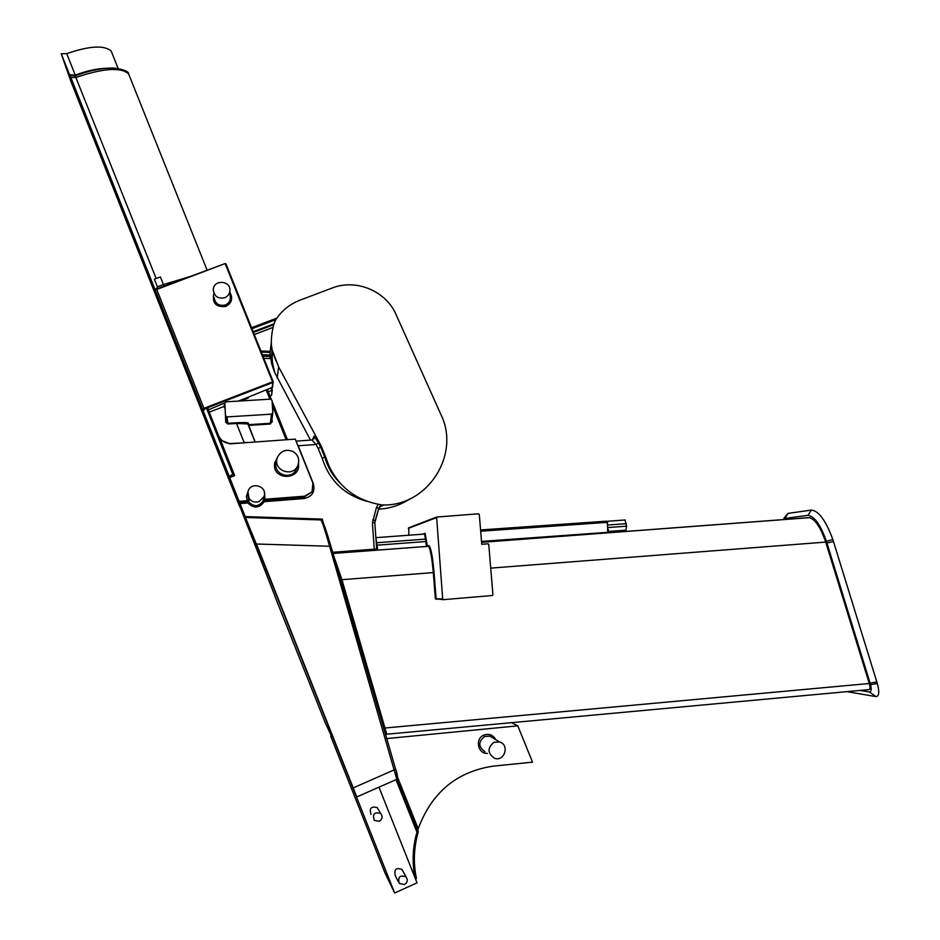<?xml version="1.0" encoding="UTF-8"?>
<svg xmlns="http://www.w3.org/2000/svg" width="940" height="940" viewBox="0 0 940 940"><rect width="100%" height="100%" fill="white"/><g stroke="black" fill="none" stroke-linecap="round" stroke-linejoin="round"><path stroke-width="1.41" d="M860.077 690.43L869.465 691.981C871.286 691.875 871.65 689.443 870.558 684.684L826.425 541.358C820.585 524.873 814.44 516.213 808 515.367L784.794 518.445L782.738 519.679M868.736 689.596L868.959 689.607C870.182 689.196 870.287 687.152 869.277 683.498L825.708 542.086C820.714 527.528 815.297 519.397 809.446 517.67L807.871 517.787M784.077 517.964L788.037 513.369L811.361 510.079C818.728 510.831 825.896 520.643 832.84 539.49L877.302 683.486C879.582 691.899 879.147 696.27 875.998 696.611L846.94 691.64M870.558 684.684L877.302 683.486M383.814 728.5L384.977 728.007L386.716 734.211L868.959 689.607M436.748 599.321L435.361 598.745L433.305 572.589C431.93 557.185 430.297 548.431 428.393 546.328L427.876 546.375M325.475 456.558L321.221 446.077L278.651 366.929L272.706 351.313C270.238 346.484 271.026 329.059 275.878 319.541C281.824 310.564 289.849 304.113 299.942 300.201L332.067 288.063C356.072 278.475 386.011 290.977 396.104 314.653L440.989 414.693C460.706 454.584 427.712 506.531 382.545 504.968C357.705 501.314 339.845 488.295 328.953 465.888L325.475 456.558L322.255 458.45L318.237 448.58L320.693 447.099L324.923 457.51C327.931 467.768 333.289 476.603 341.02 484.03M328.659 465.23L326.015 458.297M273.869 355.085L275.984 360.972M271.895 347.389L271.942 360.032L274.621 372.393L310.494 440.096M312.468 439.897L314.066 436.148L318.484 442.998L316.04 444.479L318.237 448.58M314.066 436.148L314.101 438.545L311.939 439.99L316.04 444.479L298.18 445.795L313.42 483.806C315.264 491.749 312.186 496.661 304.196 498.541L264.281 501.666C259.264 508.352 253.8 508.775 247.901 502.959L246.362 496.649L248.066 491.432M409.723 498.987C400.276 505.203 389.877 508.587 378.526 509.151M270.168 353.146L271.543 363.392L274.621 372.393M271.543 363.392L271.942 360.032M271.355 342.313L270.191 351.337M331.456 736.126L330.786 736.408L385.024 873.013L394.647 893L202.641 409.488L203.945 408.336L272.565 381.816L225.341 264.046L225.988 263.952L273.176 381.652L272.8 382.521L273.176 381.663L225.976 263.929L225.118 263.564L156.721 289.461L154.759 288.909L156.522 288.968L225.107 263.576L225.976 263.94M297.028 443.504L297.98 445.877M264.363 499.305L263.071 501.044L264.363 499.305L304.724 496.179L312.033 491.855L312.903 483.113L295.266 439.098L230.077 443.845L220.536 440.073L234.659 475.628L229.83 477.544L229.313 476.192L232.838 474.43L207.059 409.558M239.759 506.143L275.009 596.254M269.851 358.551L263.811 358.316L269.851 358.551L270.226 351.337L260.874 350.973L270.226 351.349M227.01 416.913L225.53 415.633L224.801 403.107L226.117 401.827L270.591 399.136L272.06 400.416L272.835 412.707L271.531 414.164L227.01 416.913L227.809 423.282L236.492 422.741L236.539 423.47L227.856 424.011L225.718 422.154L225.165 409.394M276.09 319.212L275.749 318.543L251.556 327.719L275.749 318.543M255.163 442.012L248.489 424.669L270.332 423.294L270.368 424.011L248.43 425.421M236.492 422.741C243.777 422.354 247.772 422.495 248.489 423.164L248.16 424.774M493.994 742.318L499.539 741.966C510.021 744.727 504.428 762.246 494.346 758.169C487.402 753.116 487.284 747.829 493.994 742.318M224.637 297.733C218.08 298.99 214.308 296.417 213.286 289.978C213.11 279.345 230.982 280.179 229.9 290.742C229.536 294.067 227.786 296.394 224.637 297.733M247.901 424.116L248.489 423.164M255.046 442.023L247.831 423.952L236.539 423.47L244.13 442.517L249.511 442.423M493.241 738.135L489.952 736.138L484.617 736.466C478.143 741.766 478.26 746.854 484.934 751.706M415.421 878.712L416.373 878.183C413.177 862.673 413.812 847.234 418.253 831.923L416.961 832.182L395.998 779.671M418.253 831.865L397.162 779.048M607.675 522.346L606.418 521.171L607.299 522.358L606.441 521.183L480.575 529.948M607.087 521.559L607.616 522.194M607.922 532.827L607.299 522.358M481.515 541.405L608.168 532.298L607.968 530.007L608.086 531.323M608.274 529.432L608.38 530.16M608.157 532.298L607.463 529.725M214.167 297.451C215.154 303.726 218.844 306.24 225.224 304.995C228.303 303.69 230.006 301.423 230.371 298.18L230.241 296.241M272.588 387.233L248.078 397.279M225.13 408.829L223.967 406.444L224.825 403.601M293.409 451.729C298.485 455.336 299.895 460.048 297.675 465.841C292.551 477.696 273.046 470.411 277.171 458.168L277.394 457.463C280.966 450.624 286.3 448.709 293.409 451.729M259.17 501.549C255.046 502.877 251.673 501.843 249.053 498.435L247.949 491.843C250.416 480.834 268.217 486.156 263.976 496.614L259.17 501.549M272.259 389.712L271.613 388.103L271.872 390.382L271.049 388.326M379.278 821.29L374.332 820.397C372.275 814.087 374.379 811.761 380.653 813.429C382.933 816.484 382.474 819.104 379.278 821.29M404.447 884.575L399.218 883.412C397.714 876.844 400.005 874.693 406.115 876.961C408.042 880.005 407.49 882.543 404.447 884.575M487.402 753.398C477.696 753.951 474.782 738.582 483.912 735.092C489.07 733.376 493.03 734.904 495.78 739.686M417.76 830.643L418.171 828.763C431.765 792.373 456.852 771.493 493.418 766.112L532.545 762.164L517.787 725.845L386.74 738.582M397.596 777.263L418.171 828.763M625.065 519.973L626.569 526.165L625.934 530.16L608.098 531.5M272.165 387.891L272.8 382.521L204.203 409.029L156.721 289.461L225.118 263.564M230.018 292.634C233.143 298.591 231.722 303.209 225.741 306.464C216.059 307.404 212.064 303.221 213.744 293.903M276.101 462.927C273.223 474.582 291.471 480.54 296.218 469.507L296.793 468.049M224.966 406.115L209.221 412.155L218.538 435.608C220.794 440.555 224.672 443.198 230.183 443.527L230.183 443.833M263.235 500.045L264.011 496.52M247.831 495.404L249.041 501.149L247.808 500.597M312.033 491.855L304.137 497.143L264.199 500.268L264.281 501.666L263.071 501.044C258.77 506.766 254.094 507.13 249.03 502.148L247.808 501.549L239.077 502.242M230.183 443.527L244.153 442.822M268.276 391.78L271.872 390.382L271.695 394.777M271.284 395.364L269.921 395.893L271.672 394.929L272.259 389.971M245.34 517.458L320.998 519.938C321.715 519.761 322.385 520.525 324.97 527.399L330.81 545.893L329.576 546.246L256.502 544.013L356.789 796.944L396.809 779.307L329.576 546.246C325.346 531.088 322.49 522.323 320.998 519.938L320.787 519.879M371.077 814.428C369.079 808.271 371.124 806.015 377.234 807.636L378.538 809.834M398.29 881.602L395.317 875.786C393.848 869.394 396.081 867.303 402.026 869.512L402.99 871.263M378.961 787.18L417.055 882.825L394.647 893M274.88 596.23L325.029 722.214L331.726 736.807M511.536 722.672L517.787 725.845M70.065 74.789L75.259 75.118C86.668 70.841 96.973 68.561 106.173 68.291M156.604 288.933L157.391 286.782L154.36 279.157L160.388 276.924L163.419 284.55L190.021 276.56M206.929 408.971L207.787 407.654L209.221 412.155L208.222 412.472M229.16 476.545L232.838 474.43M298.497 463.526C301.035 481.198 270.978 480.293 274.762 462.774L277.464 457.263M234.659 475.628L232.885 474.782M220.536 440.073L217.692 436.301M264.399 492.572L264.986 499.281M239.606 503.605L247.901 502.959L249.041 501.149M321.034 519.89L322.244 519.115L321.821 520.396M75.2 75.858L156.146 278.487M111.931 52.946L111.214 51.148C104.481 44.979 89.653 45.801 66.717 53.603L75.494 75.729M488.765 544.448L488.024 543.802L481.762 544.307L479.294 514.415L478.554 513.78L436.606 517.071L442.693 599.015L443.445 599.661L492.384 595.514L492.924 594.773L488.765 544.448M408.841 535.236L408.782 527.775M396.809 779.307C397.926 777.65 397.538 774.29 395.634 769.249L330.81 545.893L395.634 769.226L353.135 787.955M154.841 289.12L61.229 53.721L71.029 81.745L239.5 506.166M61.241 53.768L66.717 53.603M156.522 288.968L154.795 289.05M202.641 409.488L154.924 289.297M202.876 410.134L204.203 409.041L202.852 410.052M229.572 477.626L238.607 500.386M238.983 501.326L247.185 500.679M256.291 544.096L251.72 532.674M340.727 580.062L341.925 579.686L384.977 728.007L869.277 683.498M333.5 555.164L341.925 579.686L434.057 572.53L436.113 598.686L442.693 599.015M832.84 539.49L826.425 541.358M826.953 543.038L833.475 541.475M876.82 681.923L870.123 683.121M811.361 510.079L808 515.367M788.037 513.369L784.794 518.445M875.998 696.611L869.465 691.981M825.708 542.086L490.727 568.124M808.706 517.682L481.597 542.286M318.484 442.998L320.693 447.099L321.221 446.077M272.682 351.196C271.648 358.175 272.318 365.014 274.703 371.7L272.6 366.8M311.939 439.99L296.088 441.154L312.045 439.99L314.101 438.545M322.255 458.45C329.447 480.575 344.24 494.839 366.623 501.255M278.651 366.929L277.147 378.056M332.666 552.297L374.249 549.172L372.404 522.781L376.458 507.483L378.221 504.38M244.741 516.565L322.244 519.115L323.548 523.604M270.038 356.471L262.965 356.201M270.191 352.43L261.32 352.089M262.366 354.697L270.109 355.003M254.293 334.546L273.046 327.414L254.293 334.546M227.856 424.011L226.376 422.037L225.553 415.821M272.788 413.154L271.519 422.342L270.332 423.294L271.531 414.164M275.808 319.682L251.955 328.73M253.154 331.714L274.21 323.724M273.892 324.629L253.424 332.407M226.376 422.037L225.718 422.154M271.578 421.931L270.368 424.011M272.012 418.782L272.212 421.943M286.159 439.755L272.365 405.316M269.909 399.183L266.302 390.159M267.454 389.712L271.272 399.277L267.442 389.724M272.118 401.38L287.452 439.662L272.118 401.38M226.141 420.204L226.246 422.095M418.241 831.935C413.8 847.234 413.177 862.65 416.373 878.183L415.797 879.675M414.916 877.466C412.014 862.239 412.695 847.14 416.961 832.182M249.03 396.856L248.195 398.055L247.949 397.35M248.16 397.244L238.337 401.086M247.901 424.069L255.069 442.023M248.195 398.055L240.711 400.945M607.886 527.563L626.569 526.165M607.663 525.037L626.346 523.651M606.864 522.969L606.817 522.381L480.681 531.206M375.871 537.633L377.774 550.135M376.235 542.779L425.538 539.114L424.504 534.073L425.139 533.356L427.312 545.94L428.757 545.588C430.767 546.739 432.529 555.728 434.057 572.53M376.411 545.223L425.726 541.546L425.538 539.114L426.255 539.043M207.352 410.287L224.825 402.943M218.538 435.608L217.551 435.937M381.84 504.897L380.254 506.002M382.028 504.921L378.773 508.352L374.825 522.687L376.67 549.042L377.457 550.159M379.49 506.86L384.19 504.956M164.077 286.159L163.419 284.55L157.391 286.782M376.164 537.645L424.539 534.061M74.777 75.294L75.024 75.917M207 408.536L204.203 409.041L207.787 407.654M304.196 498.541L304.724 496.179M376.458 507.483L378.761 508.376L380.418 505.849M372.722 519.926L375.048 520.784L378.773 508.352M372.404 522.781L374.825 522.699L375.048 520.784M374.402 550.394L374.249 549.172L376.67 549.03L374.825 522.687M129.45 75.999L128.604 73.872C120.884 67.022 103.424 68.185 76.234 77.374L70.841 77.597M426.537 546.469L425.726 541.546L426.443 541.475M428.229 546.293L428.757 545.588M424.575 534.061L375.871 537.657M422.471 534.226L425.139 533.356M436.278 517.717L408.312 528.398M395.634 769.249L397.62 777.392M322.032 520.842C323.184 521.7 326.11 530.031 330.798 545.858M204.403 409.546L203.134 410.78M428.147 546.304L333.007 553.46L427.841 546.375M443.257 599.649L435.361 598.745M809.446 517.67L481.597 542.333M489.952 736.138L499.539 741.966M230.371 298.18L229.9 290.742M397.162 779.06L418.265 831.9M415.809 879.699L416.373 878.218M606.876 521.324L625.17 519.973M272.565 387.409L273.176 381.652M296.218 469.507L297.675 465.841M263.976 496.614L263.517 499.387M480.575 529.96L606.441 521.183M377.234 807.636L380.653 813.429M402.026 869.512L406.115 876.961M75.341 75.788C89.676 70.488 102.46 67.915 113.693 68.056C123.622 69.36 128.592 71.311 128.604 73.872L207.129 270.226M111.214 51.148L118.135 68.456M377.41 550.17L376.67 549.03M408.595 527.845L436.606 517.071M69.008 73.297L61.276 53.839M154.759 288.944L69.654 74.495C70.524 75.6 72.415 76.023 75.353 75.799M385.659 734.868L386.716 734.211"/></g></svg>
